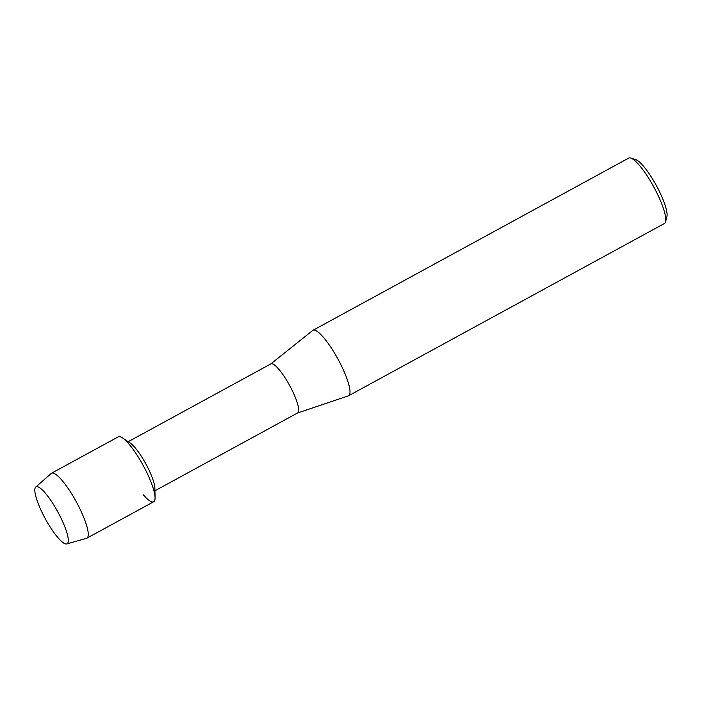 <?xml version="1.0" encoding="UTF-8"?>
<svg xmlns="http://www.w3.org/2000/svg" width="702" height="702" viewBox="0 0 702 702"><rect width="100%" height="100%" fill="white"/><g stroke="black" fill="none" stroke-linecap="round" stroke-linejoin="round"><path stroke-width="1.05" d="M56.344 509.248A32.45 7.134 -118.6 0 0 41.339 489.031A32.45 7.134 -118.6 0 0 35.1 493.137A32.45 7.134 -118.6 0 0 46.797 521.41A32.45 7.134 -118.6 0 0 68.138 538.162A32.45 7.134 -118.6 0 0 56.344 509.248A32.45 7.134 -118.6 0 0 41.339 489.031A32.45 7.134 -118.6 0 0 35.741 487.048A32.45 7.134 -118.6 0 0 46.797 521.41A32.45 7.134 -118.6 0 0 66.778 543.945A32.45 7.134 -118.6 0 0 68.138 538.162A32.45 7.134 -118.6 0 0 56.344 509.248M143.383 494.884A36.969 8.126 -118.6 0 0 155.081 497.639L154.879 488.285A27.948 6.143 -118.6 0 0 144.568 461.609A27.948 6.143 -118.6 0 0 130.247 443.111L122.481 437.881A36.969 8.126 -118.6 0 1 141.435 462.346A36.969 8.126 -118.6 0 0 118.296 436.828L51.483 473.262A36.969 8.126 -118.6 0 0 51.149 473.499L35.741 487.048M154.931 490.777L297.622 412.952A27.948 6.143 -118.6 0 0 288.355 383.187A27.948 6.143 -118.6 0 0 270.867 363.89L128.176 441.716M297.516 413.013L348.332 395.875A37.259 8.187 -118.6 0 0 348.622 395.744A37.259 8.187 -118.6 0 0 336.258 356.054A37.259 8.187 -118.6 0 0 312.934 330.326A37.259 8.187 -118.6 0 0 312.671 330.502L270.761 363.943M348.622 395.744L664.39 223.517A37.259 8.187 -118.6 0 0 665.557 221.788A37.259 8.187 -118.6 0 0 652.035 183.819A37.259 8.187 -118.6 0 0 630.791 158.055A37.259 8.187 -118.6 0 0 628.711 158.099L312.934 330.326M665.557 221.788L666.9 216.751A33.38 7.336 -118.6 0 0 654.782 182.739A33.38 7.336 -118.6 0 0 635.758 159.652L630.791 158.055M155.081 497.639A36.969 8.126 -118.6 0 0 141.435 462.346A36.969 8.126 -118.6 0 1 153.694 501.737L86.89 538.171A36.969 8.126 -118.6 0 0 74.623 498.789A36.969 8.126 -118.6 0 0 51.483 473.262M66.778 543.945L86.513 538.329A36.969 8.126 -118.6 0 0 86.89 538.171"/></g></svg>
